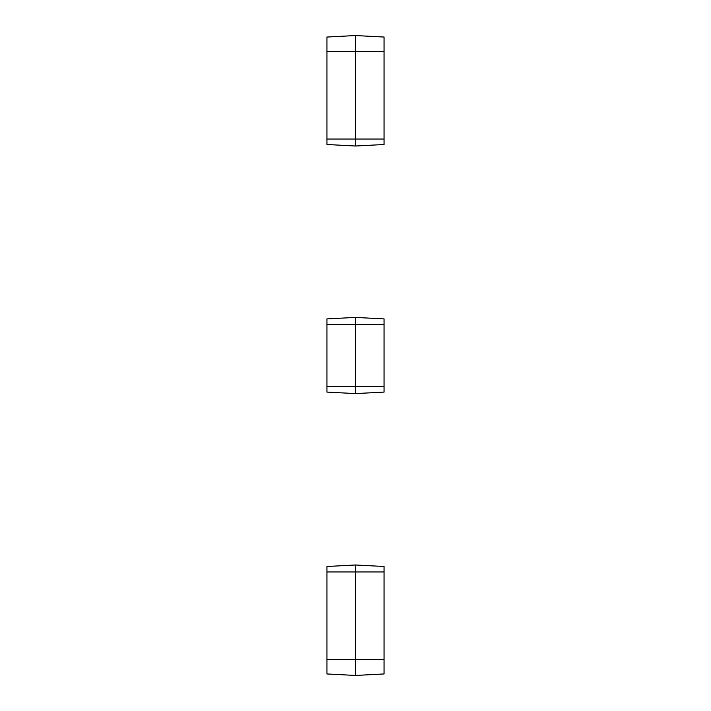 <?xml version="1.0" encoding="UTF-8"?>
<svg xmlns="http://www.w3.org/2000/svg" width="711" height="711" viewBox="0 0 711 711"><rect width="100%" height="100%" fill="white"/><g stroke="black" fill="none" stroke-linecap="round" stroke-linejoin="round"><path stroke-width="1.07" d="M326.936 673.957L355.5 675.45L384.064 673.957L384.064 566.489L355.5 564.987L326.936 566.489L326.936 673.957L355.5 675.45L355.5 564.987M326.936 37.043L355.5 35.55L326.936 37.043L326.936 144.511L355.5 146.013L384.064 144.511L384.064 37.043L355.5 35.55L355.5 146.013M355.5 35.55L384.064 37.043M326.936 392.09L355.5 393.592L355.5 317.408L326.936 318.91L326.936 392.09M355.5 393.592L384.064 392.09L384.064 318.91L355.5 317.408M384.064 571.964L326.936 571.964M384.064 659.452L326.936 659.452M326.936 139.036L384.064 139.036M326.936 51.547L384.064 51.547M326.936 386.544L384.064 386.544M326.936 324.456L384.064 324.456"/></g></svg>
